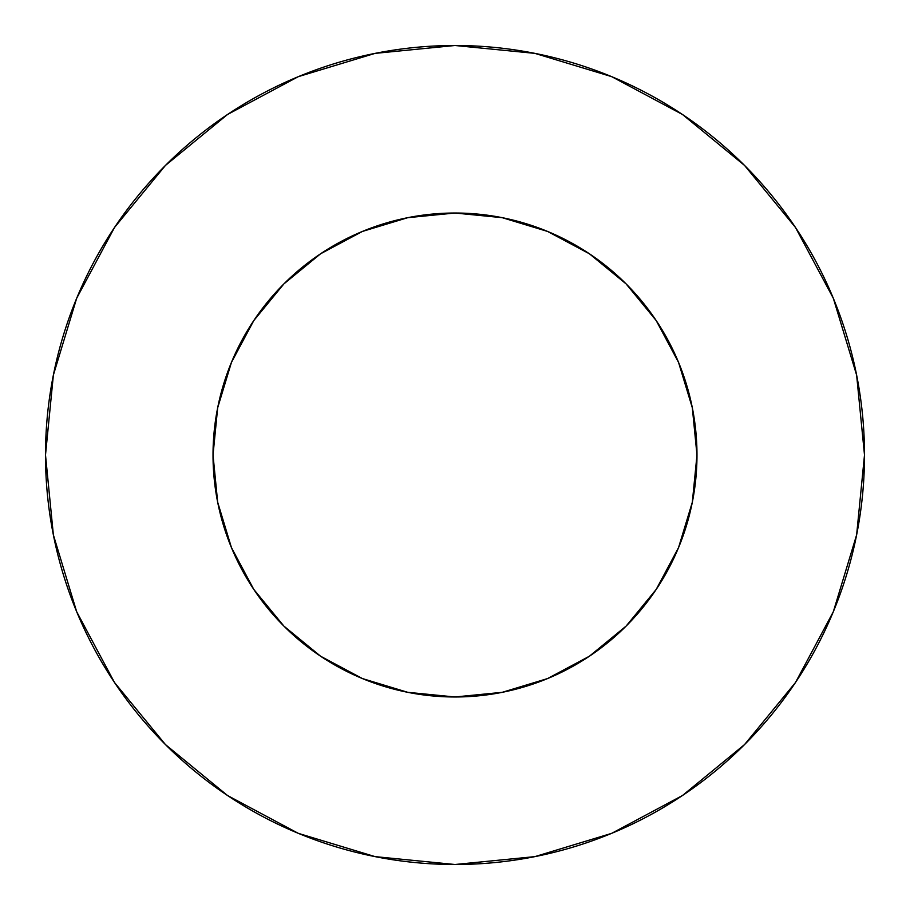 <?xml version="1.0" encoding="UTF-8"?>
<svg xmlns="http://www.w3.org/2000/svg" width="910" height="910" viewBox="0 0 910 910"><rect width="100%" height="100%" fill="white"/><g stroke="black" fill="none" stroke-linecap="round" stroke-linejoin="round"><path stroke-width="1.36" d="M375.693 226.385L407.794 217.672L362.396 231.447L320.57 253.799L283.897 283.897L253.799 320.57L231.447 362.396L217.672 407.794L213.02 455A241.98 241.98 0 0 1 455 213.02A241.98 241.98 0 0 1 696.98 455A241.98 241.98 0 0 1 455 696.98A241.98 241.98 0 0 1 213.02 455L217.672 502.206L231.447 547.604L253.799 589.43L283.897 626.103L320.57 656.201L362.396 678.553L407.794 692.328L375.693 683.615M45.5 455A409.5 409.5 0 0 1 455 45.5A409.5 409.5 0 0 1 864.5 455A409.5 409.5 0 0 1 455 864.5A409.5 409.5 0 0 1 45.5 455L53.371 534.887L76.668 611.713L114.512 682.511L165.438 744.562L227.489 795.488L298.287 833.332L375.113 856.629L455 864.5L534.887 856.629L611.713 833.332L682.511 795.488L744.562 744.562L795.488 682.511L833.332 611.713L856.629 534.887L864.5 455L856.629 375.113L833.332 298.287L795.488 227.489L744.562 165.438L682.511 114.512L611.713 76.668L534.887 53.371L455 45.5L375.113 53.371L298.287 76.668L227.489 114.512L165.438 165.438L114.512 227.489L76.668 298.287L53.371 375.113L45.5 455M534.307 683.615L502.206 692.328L547.604 678.553L589.43 656.201L626.103 626.103L656.201 589.43L678.553 547.604L692.328 502.206L683.615 534.307M226.385 534.307L217.672 502.206M217.672 407.794L226.385 375.693M683.615 375.693L692.328 407.794L678.553 362.396L656.201 320.57L626.103 283.897L589.43 253.799L547.604 231.447L502.206 217.672L534.307 226.385M795.488 227.489L744.562 165.438L682.614 114.592M227.489 114.512L165.438 165.438L114.592 227.386M114.512 682.511L165.438 744.562L227.386 795.408M682.511 795.488L744.562 744.562L795.408 682.614M407.794 692.328L455 696.98L502.206 692.328M692.328 502.206L696.98 455L692.328 407.794M502.206 217.672L455 213.02L407.794 217.672"/></g></svg>
